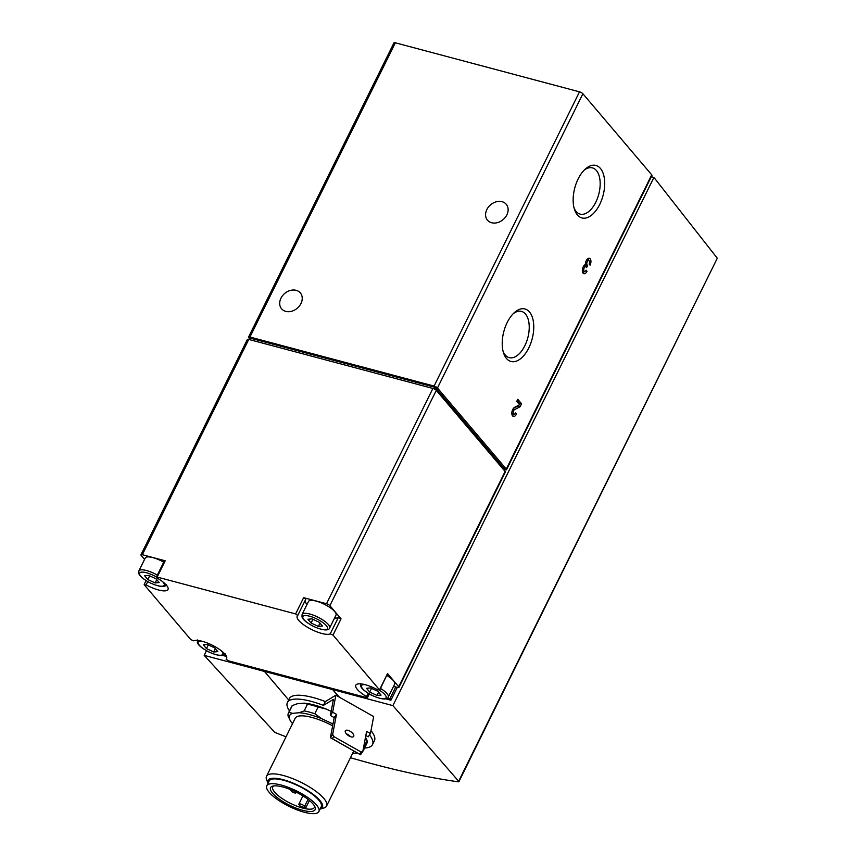 <?xml version="1.0" encoding="UTF-8"?>
<svg xmlns="http://www.w3.org/2000/svg" width="856" height="856" viewBox="0 0 856 856"><rect width="100%" height="100%" fill="white"/><g stroke="black" fill="none" stroke-linecap="round" stroke-linejoin="round"><path stroke-width="1.28" d="M206.489 650.731L204.199 655.375L274.84 732.415L286.022 736.823M350.457 757.71C389.94 769.202 425.903 777.237 458.367 781.838L717.296 258.245L458.88 781.742M213.754 651.994L206.467 648.591L203.257 644.814L207.345 644.45L214.631 647.842L217.831 651.619L213.754 651.994L215.37 648.72M376.982 695.457L369.696 692.065L366.496 688.288L370.573 687.914L377.86 691.316L381.07 695.083L376.982 695.457L378.598 692.183M155.129 582.947L147.842 579.544L144.643 575.778L148.719 575.403L156.006 578.795L159.216 582.572L155.129 582.947L156.755 579.673M318.368 626.41L311.081 623.018L307.871 619.241L311.959 618.867L319.245 622.269L322.445 626.036L318.368 626.41L319.984 623.136M366.646 697.619L228.22 660.757L226.102 659.173A18.992 5.607 26.3 0 0 226.626 658.553A18.992 5.607 26.3 0 0 214.021 646.109A18.992 5.607 26.3 0 0 193.595 640.802L190.813 639.614L144.311 584.83L146.098 584.862A18.992 5.607 26.3 0 0 168.011 589.506A18.992 5.607 26.3 0 0 157.279 578.11L156.327 577.105L157.172 577.062L295.598 613.923L297.717 615.507A18.992 5.607 26.3 0 0 297.192 616.138A18.992 5.607 26.3 0 0 309.797 628.582A18.992 5.607 26.3 0 0 330.223 633.889L333.005 635.077L379.508 689.861L377.71 689.829A18.992 5.607 26.3 0 0 355.807 685.185A18.992 5.607 26.3 0 0 366.539 696.57L367.481 697.576L366.646 697.619M314.505 806.042A23.176 6.837 26.3 0 1 314.323 807.508A23.176 6.837 26.3 0 1 290.516 803.367A23.176 6.837 26.3 0 1 272.764 786.964A23.176 6.837 26.3 0 1 273.813 785.936M305.86 807.743A23.176 6.837 26.3 0 1 300.413 806.288L299.172 804.833A3.349 0.984 26.3 0 1 298.894 804.073A3.349 0.984 26.3 0 1 301.43 804.276A3.349 0.984 26.3 0 1 304.629 806.288L305.86 807.743L309.433 800.531M369.492 734.93A47.476 14.006 26.3 0 1 372.52 744.592A47.476 14.006 26.3 0 1 364.592 748.026M289.489 710.908A47.476 14.006 26.3 0 1 287.402 702.519A47.476 14.006 26.3 0 1 323.44 705.398L325.334 701.567L335.862 695.2L332.642 712.181L336.472 714.343L332.663 734.448L333.786 736.567L332.331 738.653L330.395 737.712L360.536 754.757L332.331 738.653M287.402 702.519L289.285 698.699A47.476 14.006 26.3 0 1 325.334 701.567M371.001 730.628A47.476 14.006 26.3 0 1 374.414 740.761L372.52 744.592M288.665 699.951L264.44 671.414L332.642 689.583L338.858 696.902L335.862 695.2M357.359 752.97L352.586 753.398M292.538 723.63L290.762 721.544A39.654 11.695 26.3 0 1 290.698 721.426A39.654 11.695 26.3 0 1 292.495 713.337L299.215 712.727A39.654 11.695 26.3 0 1 321.685 718.708L332.995 723.983M266.505 776.306A33.512 9.887 26.3 0 1 291.864 778.307A33.512 9.887 26.3 0 1 323.825 798.423A33.512 9.887 26.3 0 1 326.596 806.01A33.512 9.887 26.3 0 1 323.771 808.021L320.091 809.07A30.324 8.945 26.3 0 0 319.887 800.456A30.324 8.945 26.3 0 0 287.06 780.854A30.324 8.945 26.3 0 0 268.024 783.326L266.623 779.773A33.512 9.887 26.3 0 1 266.505 776.306L295.192 718.28A33.512 9.887 26.3 0 1 332.652 725.824M363.629 747.149L363.747 747.202A41.891 12.359 26.3 0 1 363.49 750.252A41.891 12.359 26.3 0 1 362.923 751.087M299.215 712.727L304.18 710.897A41.891 12.359 26.3 0 1 314.805 713.733L321.685 718.708M290.762 721.544L288.13 716.172A41.891 12.359 26.3 0 1 288.386 713.134A41.891 12.359 26.3 0 1 288.954 712.299L292.495 713.337M363.747 747.202L367.053 740.504A41.891 12.359 26.3 0 1 366.807 743.554L363.49 750.252M314.805 713.733L318.111 707.035A41.891 12.359 26.3 0 0 307.486 704.199L303.944 703.161A39.654 11.695 26.3 0 1 326.414 709.143L318.111 707.035M304.18 710.897L307.486 704.199M288.954 712.299L292.26 705.601A41.891 12.359 26.3 0 0 291.693 706.435L288.386 713.134M367.053 740.504L365.533 737.144M303.944 703.161L297.225 703.771L292.26 705.601M313.071 804.052A24.856 7.33 26.3 0 1 315.029 807.112A24.856 7.33 26.3 0 1 289.585 805.239A24.856 7.33 26.3 0 1 272.647 786.161A24.856 7.33 26.3 0 1 292.891 790.602A24.856 7.33 26.3 0 1 313.071 804.052M316.485 804.961A29.04 8.571 26.3 0 1 318.871 811.542A29.04 8.571 26.3 0 1 289.039 806.352A29.04 8.571 26.3 0 1 266.794 785.797A29.04 8.571 26.3 0 1 288.782 787.531A29.04 8.571 26.3 0 1 316.485 804.961M266.794 785.797L269.159 781.014A29.04 8.571 26.3 0 1 291.147 782.748A29.04 8.571 26.3 0 1 318.849 800.178A29.04 8.571 26.3 0 1 321.235 806.748L318.871 811.542M331.154 711.347L326.414 709.143M333.786 736.567L361.168 752.05L362.805 751.493L366.625 731.388L370.445 733.549L373.665 716.579L338.858 696.902M336.472 714.343L334.204 717.606L330.373 715.445L333.433 699.363L323.44 705.398M156.327 577.105L164.373 560.841L165.208 560.798L142.342 554.709A2.793 0.824 26.3 0 0 140.951 554.784A2.793 0.824 26.3 0 0 141.186 555.416L144.568 559.396M140.951 554.784L247.352 339.49A2.793 0.824 26.3 0 1 248.754 339.425L432.901 388.453A2.793 0.824 26.3 0 1 436.282 390.368L505.115 471.453A2.793 0.824 26.3 0 1 505.34 472.084L398.939 687.368A2.793 0.824 26.3 0 1 397.548 687.443L395.729 686.961L389.822 698.913L390.925 700.229L385.703 698.838M334.568 618.043A18.992 5.607 26.3 0 0 338.27 617.625L341.041 618.813L329.881 605.663A2.793 0.824 26.3 0 0 326.5 603.748L303.634 597.659L305.806 599.189L297.781 615.389M398.939 687.368A2.793 0.824 26.3 0 0 398.714 686.737L387.543 673.586L379.647 690.236M250.305 339.832L251.043 338.334L435.19 387.372L505.136 469.762A2.793 0.824 26.3 0 0 506.527 469.687L651.94 175.459A2.793 0.824 26.3 0 0 651.716 174.827L582.883 93.753A2.793 0.824 26.3 0 0 579.501 91.838L395.354 42.8A2.793 0.824 26.3 0 0 393.953 42.875L248.54 337.104A2.793 0.824 26.3 0 1 249.931 337.029L395.354 42.8M434.377 389.031L435.19 387.372M249.931 337.029L434.078 386.067A2.793 0.824 26.3 0 1 437.47 387.982L506.292 469.056A2.793 0.824 26.3 0 1 506.527 469.687M250.391 339.65L248.764 337.735A2.793 0.824 26.3 0 1 248.54 337.104M585.59 270.935L587.034 271.32L586.082 270.196A2.397 1.295 -75.1 0 1 584.52 271.395A2.397 1.295 -75.1 0 1 583.888 268.752A2.397 1.295 -75.1 0 1 585.75 266.762A2.397 1.295 -75.1 0 1 586.146 267.029L586.617 267.586L587.633 265.542L587.163 264.975A2.397 1.295 -75.1 0 1 587.056 262.193A2.397 1.295 -75.1 0 1 588.789 260.62A2.397 1.295 -75.1 0 1 589.121 264.044L590.073 265.167A4.783 2.579 -75.1 0 0 589.41 258.298A4.783 2.579 -75.1 0 0 585.397 264.525L587.163 264.975M587.034 271.32A4.783 2.579 -75.1 0 1 583.899 273.706A4.783 2.579 -75.1 0 1 582.455 269.266A4.783 2.579 -75.1 0 1 585.397 264.525M515.547 412.913A2.397 1.295 -75.1 0 1 513.985 414.101A2.397 1.295 -75.1 0 1 513.247 411.993A2.397 1.295 -75.1 0 1 514.606 409.564L520.095 406.76L521.572 403.786L517.762 399.303L516.746 401.346L519.645 404.77L514.616 407.338A4.783 2.579 -75.1 0 0 511.899 412.185A4.783 2.579 -75.1 0 0 513.365 416.423A4.783 2.579 -75.1 0 0 516.5 414.036L515.547 412.913M506.485 358.493A27.167 14.638 104.9 0 0 526.643 351.763A27.167 14.638 104.9 0 0 532.475 317.651A27.167 14.638 104.9 0 0 514.317 312.633A27.167 14.638 104.9 0 0 503.574 352.993A27.167 14.638 104.9 0 0 506.485 358.493M577.426 214.974A27.167 14.638 104.9 0 0 597.584 208.233A27.167 14.638 104.9 0 0 603.405 174.121A27.167 14.638 104.9 0 0 585.258 169.103A27.167 14.638 104.9 0 0 574.504 209.474A27.167 14.638 104.9 0 0 577.426 214.974M506.859 214.877A12.284 9.694 -40.3 0 0 506.217 204.263A12.284 9.694 -40.3 0 0 486.85 209.549A12.284 9.694 -40.3 0 0 487.481 220.163A12.284 9.694 -40.3 0 0 506.859 214.877M300.97 303.516A12.284 9.694 -40.3 0 0 300.328 292.902A12.284 9.694 -40.3 0 0 280.961 298.188A12.284 9.694 -40.3 0 0 281.603 308.813A12.284 9.694 -40.3 0 0 300.97 303.516M504.601 470.843L505.136 469.762M651.309 176.743L653.931 177.438L717.296 258.245M339.511 697.265L332.642 689.583L392.893 705.622L653.931 177.438M392.893 705.622L458.741 781.378M222.474 655.364L226.498 656.445M369.054 694.398L371.13 694.954M387.222 698.228L389.822 698.913M223.983 654.754L225.834 655.247M397.28 687.368L390.925 700.229M204.199 655.375L264.44 671.414M361.168 752.05L359.723 754.136M346.338 733.806A5.029 2.29 -145.2 0 1 350.425 736.642M334.204 717.606L330.395 737.712L332.663 734.448M365.844 735.497L368.176 736.823L370.445 733.549M345.203 731.152A5.029 2.29 -145.2 0 1 345.385 730.724A5.029 2.29 -145.2 0 1 350.821 731.709A5.029 2.29 -145.2 0 1 353.646 736.449A5.029 2.29 -145.2 0 1 348.627 735.743A5.029 2.29 -145.2 0 1 345.203 731.152M330.373 715.445L332.642 712.181M362.805 751.493L360.536 754.757M295.085 791.607A2.793 0.824 26.3 0 1 295.727 792.185A2.793 0.824 26.3 0 1 295.951 792.817A2.793 0.824 26.3 0 1 293.084 792.324A2.793 0.824 26.3 0 1 290.944 790.345A2.793 0.824 26.3 0 1 291.939 790.184M395.729 686.961L393.535 686.373M386.923 675.502A15.354 4.537 26.3 0 1 393.375 680.659A15.354 4.537 26.3 0 1 394.648 684.137L388.26 697.052C387.907 698.828 384.333 700.936 372.06 695.425C360.858 689.38 361.061 686.683 360.59 685.881L360.718 683.441M166.406 584.541C166.053 586.307 162.48 588.425 150.207 582.915C139.004 576.869 139.207 574.173 138.747 573.37L138.865 570.931L145.252 558.016A15.354 4.537 26.3 0 1 163.71 562.178M302.104 614.394L308.481 601.479A15.354 4.537 26.3 0 1 320.112 602.399A15.354 4.537 26.3 0 1 334.76 611.612A15.354 4.537 26.3 0 1 336.023 615.09L329.646 628.004C329.293 629.781 325.708 631.889 313.446 626.378C302.243 620.332 302.435 617.636 301.975 616.834L302.104 614.394A15.354 4.537 26.3 0 1 313.724 615.314A15.354 4.537 26.3 0 1 328.372 624.538A15.354 4.537 26.3 0 1 329.646 628.004M307.026 604.432A18.992 5.607 26.3 0 1 305.046 600.709M312.911 619.305L311.081 623.018M149.682 575.842L147.842 579.544M371.525 688.352L369.696 692.065M208.297 644.889L206.467 648.591M574.066 207.965A23.925 12.894 104.9 0 0 576.152 211.486A23.925 12.894 104.9 0 0 580.122 214.107A23.925 12.894 104.9 0 0 598.74 194.312A23.925 12.894 104.9 0 0 592.438 167.883A23.925 12.894 104.9 0 0 584.124 170.194M503.135 351.495A23.925 12.894 104.9 0 0 505.222 355.015A23.925 12.894 104.9 0 0 509.192 357.637A23.925 12.894 104.9 0 0 527.799 337.842A23.925 12.894 104.9 0 0 521.507 311.402A23.925 12.894 104.9 0 0 513.193 313.724M515.055 413.651L516.5 414.036M513.868 414.079A4.783 2.579 -75.1 0 1 512.37 415.609M517.12 400.608L519.292 403.176L521.572 403.786M519.292 403.176L518.929 403.914M518.126 405.551L517.827 406.151L520.095 406.76M517.827 406.151L513.397 408.419M584.402 271.363A4.783 2.579 -75.1 0 1 582.904 272.893M588.136 258.512A4.783 2.579 -75.1 0 1 588.671 260.588M585.119 264.643L587.633 265.542M585.365 264.932L584.605 266.462M221.351 650.806A13.685 4.034 26.3 0 1 221.683 651.191A13.685 4.034 26.3 0 1 217.124 654.904A13.685 4.034 26.3 0 1 200.786 646.655A13.685 4.034 26.3 0 1 201.93 641.208M379.572 690.311A13.685 4.034 26.3 0 1 384.922 694.655A13.685 4.034 26.3 0 1 380.353 698.368A13.685 4.034 26.3 0 1 364.014 690.118A13.685 4.034 26.3 0 1 365.159 684.672M162.736 581.759A13.685 4.034 26.3 0 1 163.068 582.144A13.685 4.034 26.3 0 1 154.144 584.541A13.685 4.034 26.3 0 1 139.582 573.306A13.685 4.034 26.3 0 1 156.391 576.987M326.296 625.608A13.685 4.034 26.3 0 1 314.302 626.71A13.685 4.034 26.3 0 1 304.875 615.603A13.685 4.034 26.3 0 1 326.296 625.608M142.342 554.709L248.754 339.425M326.5 603.748L432.901 388.453M165.208 560.798L157.172 577.062M303.634 597.659L295.598 613.923M329.881 605.663L436.282 390.368M398.714 686.737L505.115 471.453M341.041 618.813L333.005 635.077M387.543 673.586L379.508 689.861M506.292 469.056L651.716 174.827M437.47 387.982L582.883 93.753M434.078 386.067L579.501 91.838M308.032 799.408L304.629 806.288M368.166 693.274L366.539 696.57M147.714 581.598L146.098 584.862M338.27 617.625L330.223 633.889M380.546 688.427A15.354 4.537 26.3 0 1 386.998 693.585A15.354 4.537 26.3 0 1 388.26 697.052M138.865 570.931A15.354 4.537 26.3 0 1 157.322 575.104M512.926 409.115L514.606 409.564M326.596 806.01L353.806 750.947M296.272 792.185L295.951 792.817M302.938 795.898L298.894 804.073M369.278 693.938L367.481 697.576M146.066 580.614L144.172 584.455M305.806 599.189L297.76 615.453M225.021 653.588C224.679 655.354 221.094 657.472 208.821 651.951C197.618 645.916 197.822 643.22 197.362 642.417L197.49 639.978M511.824 413.534L513.985 414.101M586.628 260.042L588.789 260.62M582.358 270.817L584.52 271.395M583.589 266.195L585.75 266.762"/></g></svg>
